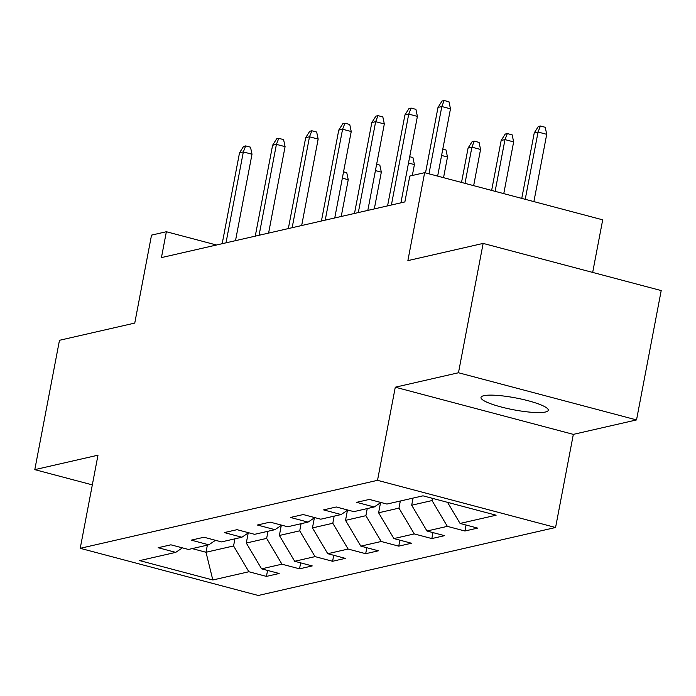 <?xml version="1.0" encoding="UTF-8"?>
<svg xmlns="http://www.w3.org/2000/svg" width="696" height="696" viewBox="0 0 696 696"><rect width="100%" height="100%" fill="white"/><g stroke="black" fill="none" stroke-linecap="round" stroke-linejoin="round"><path stroke-width="1.04" d="M483.833 395.693A34.243 6.02 -169.2 0 0 480.997 397.433A34.243 6.02 -169.2 0 0 507.149 408.448A34.243 6.02 -169.2 0 0 545.429 412.015A34.243 6.02 -169.2 0 0 548.265 410.266A34.243 6.02 -169.2 0 0 522.122 399.26A34.243 6.02 -169.2 0 0 483.833 395.693M592.67 272.423L602.701 219.832L424.647 172.669L409.805 176.062L404.872 201.927L161.437 257.598L166.37 231.733L151.528 235.126L134.754 323.083L59.473 340.3L34.8 469.643L92.324 484.877M636.527 419.923L661.2 290.571L483.146 243.409L458.473 372.751L395.285 387.202L377.519 480.327L555.573 527.498L573.339 434.374L636.527 419.923L458.473 372.751M377.519 480.327L80.223 548.317L258.277 595.489L555.573 527.498M212.819 579.994L248.872 571.747L266.438 576.401L279.157 573.487L261.592 568.841L281.95 564.186L299.515 568.832L312.234 565.926L294.678 561.272L315.027 556.617L332.592 561.272L345.32 558.357L327.755 553.712L348.113 549.048L365.678 553.703L378.398 550.797L360.832 546.143L381.19 541.488L398.756 546.143L411.475 543.228L393.91 538.573L414.268 533.919L431.833 538.573L444.553 535.668L426.987 531.013L447.345 526.359L464.911 531.013L477.639 528.099L460.073 523.444L496.118 515.205L422.977 495.83L386.924 504.069L369.358 499.415L356.639 502.329L374.204 506.984L353.846 511.638L336.281 506.984L323.562 509.89L341.118 514.544L320.769 519.199L303.204 514.544L290.476 517.459L308.041 522.113L287.683 526.768L270.118 522.113L257.398 525.019L274.964 529.673L254.605 534.328L237.04 529.673L224.321 532.588L241.886 537.242L221.528 541.897L203.963 537.242L191.243 540.148L208.8 544.803L188.451 549.457L170.885 544.811L158.157 547.717L175.723 552.372L139.679 560.611L212.819 579.994L206.007 552.259L233.569 545.951L234.926 538.835M432.468 498.345L432.051 500.563L411.693 505.218L413.05 498.092M380.903 502.477L374.204 506.984M447.345 526.359L432.051 500.563M426.987 531.013L411.693 505.218M400.322 501.007L398.965 508.123L378.607 512.787L380.529 502.73M347.826 510.038L341.118 514.544M414.268 533.919L398.965 508.123M393.91 538.573L378.607 512.787M367.244 508.567L365.887 515.692L345.529 520.347L347.452 510.29M314.74 517.606L308.041 522.113M381.19 541.488L365.887 515.692M360.832 546.143L345.529 520.347M334.167 516.136L332.81 523.262L312.452 527.916L314.375 517.859M281.663 525.167L274.964 529.673M348.113 549.048L332.81 523.262M327.755 553.712L312.452 527.916M301.09 523.697L299.732 530.822L279.374 535.476L281.288 525.419M248.585 532.736L241.886 537.242M315.027 556.617L299.732 530.822M294.678 561.272L279.374 535.476M268.012 531.265L266.646 538.391L246.297 543.045L248.211 532.988M215.508 540.296L208.8 544.803M281.95 564.186L266.646 538.391M261.592 568.841L246.297 543.045M207.364 545.133L206.007 552.259L192.2 548.605M182.422 547.865L175.723 552.372M248.872 571.747L233.569 545.951M424.647 172.669L407.873 260.626L483.146 243.409M80.223 548.317L97.988 455.193L34.8 469.643M216.499 245.009L166.37 231.733M460.073 523.444L447.545 502.338M266.438 576.401L267.577 570.424M299.515 568.832L300.655 562.855M332.592 561.272L333.732 555.295M365.678 553.703L366.818 547.726M398.756 546.143L399.895 540.166M431.833 538.573L432.973 532.597M464.911 531.013L466.05 525.028M395.285 387.202L573.339 434.374M235.509 240.659L252.004 154.216L243.339 151.928L226 242.834M239.52 152.798L243.583 146.386L245.697 145.908L243.339 151.928L239.52 152.798L222.181 243.713M245.697 145.908L250.508 147.178L252.004 154.216M343.554 171.825L346.756 172.678L348.244 179.716L341.231 216.482M348.244 179.716L342.345 178.15M268.595 233.099L285.082 146.656L276.416 144.359L259.077 235.274M272.606 145.238L276.66 138.826L278.783 138.339L276.416 144.359L272.606 145.238L255.258 236.144M278.783 138.339L283.594 139.618L285.082 146.656M301.673 225.53L318.159 139.087L309.502 136.799L292.155 227.705M305.683 137.669L309.737 131.257L311.86 130.77L309.502 136.799L305.683 137.669L288.335 228.584M311.86 130.77L316.671 132.049L318.159 139.087M376.632 164.265L379.833 165.109L381.33 172.147L374.309 208.922M381.33 172.147L375.422 170.59M409.709 156.696L412.919 157.548L414.407 164.587L412.328 175.488M414.407 164.587L408.509 163.021M334.75 217.97L351.236 131.527L342.58 129.23L325.232 220.145M338.761 130.1L342.815 123.697L344.938 123.209L342.58 129.23L338.761 130.1L321.421 221.015M344.938 123.209L349.749 124.48L351.236 131.527M367.827 210.401L384.322 123.958L375.657 121.669L358.318 212.576M371.838 122.539L375.901 116.128L378.015 115.64L375.657 121.669L371.838 122.539L354.499 213.454M378.015 115.64L382.826 116.919L384.322 123.958M400.913 202.84L417.4 116.397L408.735 114.101L391.396 205.016M404.924 114.971L408.978 108.567L411.101 108.08L408.735 114.101L404.924 114.971L387.576 205.886M411.101 108.08L415.912 109.35L417.4 116.397M442.795 149.127L445.997 149.979L447.485 157.018L443.543 177.671M447.485 157.018L441.586 155.46M468.086 148.031L472.14 141.627L474.263 141.14L479.074 142.41L480.562 149.457L471.905 147.161L468.086 148.031L461.526 182.439M474.263 141.14L471.905 147.161L464.998 183.352M480.562 149.457L473.663 185.649M501.163 140.47L505.218 134.058L507.34 133.571L512.152 134.85L513.648 141.888L504.983 139.6L501.163 140.47L491.637 190.417M507.34 133.571L504.983 139.6L495.117 191.33M513.648 141.888L503.773 193.627M437.645 176.114L450.477 108.828L441.821 106.532L428.98 173.817M438.001 107.41L442.056 100.998L444.178 100.511L441.821 106.532L438.001 107.41L425.508 172.895M444.178 100.511L448.99 101.79L450.477 108.828M534.25 132.901L538.304 126.498L540.418 126.011L545.238 127.281L546.725 134.328L538.06 132.031L534.25 132.901L521.756 198.395M540.418 126.011L538.06 132.031L525.228 199.308M546.725 134.328L533.893 201.605"/></g></svg>
